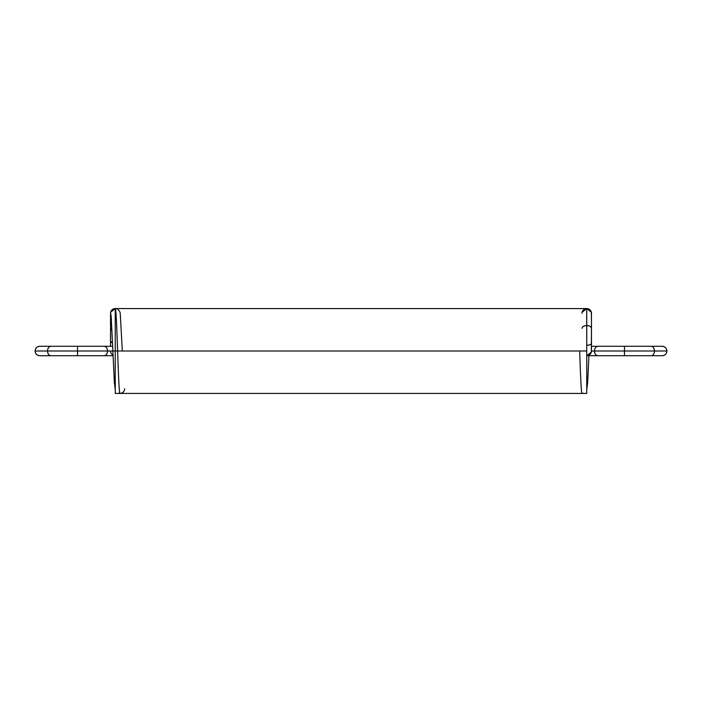<?xml version="1.0" encoding="UTF-8"?>
<svg xmlns="http://www.w3.org/2000/svg" width="702" height="702" viewBox="0 0 702 702"><rect width="100%" height="100%" fill="white"/><g stroke="black" fill="none" stroke-linecap="round" stroke-linejoin="round"><path stroke-width="1.05" d="M582.028 328.369A4.712 2.826 0 0 1 586.749 325.544A4.712 2.826 180 0 1 591.461 328.369L591.461 313.285L591.461 328.369C591.163 326.658 589.592 325.719 586.749 325.544C583.906 325.719 582.335 326.658 582.028 328.369C582.335 326.658 583.906 325.719 586.749 325.544C589.592 325.719 591.163 326.658 591.461 328.369L591.461 351C591.163 353.843 589.592 355.414 586.749 355.712L597.797 355.712A4.712 3.334 -90 0 1 594.462 351C594.673 348.157 595.787 346.586 597.797 346.288L591.47 346.288M582.16 312.197L586.749 308.564L582.151 312.232A4.712 4.712 0 0 1 591.338 312.214A4.712 4.712 0 0 0 586.749 308.564L591.338 312.197L591.47 323.218M651.14 355.712L624.464 355.712L624.464 351L654.475 351A4.712 3.334 90 0 1 651.14 355.712L624.464 355.712L651.14 355.712C653.15 355.414 654.255 353.843 654.475 351L666.9 351C666.602 353.843 665.031 355.414 662.188 355.712C665.031 355.414 666.602 353.843 666.9 351A4.712 4.712 0 0 1 662.188 355.712L651.14 355.712C653.15 355.414 654.255 353.843 654.475 351L591.461 351L591.461 343.181C591.163 344.454 589.592 345.156 586.749 345.287C589.592 345.156 591.163 344.454 591.461 343.181A4.712 2.106 180 0 1 586.749 345.287M591.461 328.369L591.312 352.193L586.749 355.712L597.797 355.712C595.787 355.414 594.673 353.843 594.462 351A4.712 3.334 -90 0 1 597.797 346.288A4.712 3.334 -90 0 0 594.462 351A4.712 3.334 90 0 0 597.797 355.712L587.495 355.66M666.9 351A4.712 4.712 0 0 0 662.188 346.288L651.14 346.288L662.188 346.288C665.031 346.586 666.602 348.157 666.9 351C666.602 348.157 665.031 346.586 662.188 346.288L651.14 346.288C653.15 346.586 654.255 348.157 654.475 351L624.464 351L624.464 346.288L651.14 346.288L597.797 346.288M651.14 346.288A4.712 3.334 -90 0 1 654.475 351C654.255 348.157 653.15 346.586 651.14 346.288L624.464 346.288L624.464 351L591.47 351L624.464 351L624.464 355.712L597.797 355.712L624.464 355.712L624.464 346.288M583.388 393.234L582.028 393.436C581.256 393.971 580.449 373.675 579.677 351C580.449 373.675 581.256 393.971 582.028 393.436C581.256 393.971 580.449 373.675 579.677 351L582.028 351M586.749 388.724L587.828 379.273L588.917 355.712L587.828 379.273L586.749 388.715L587.828 379.273L588.917 355.712L587.644 382.599L586.749 389.68M591.347 312.241L586.749 308.564A4.712 4.712 0 0 1 591.461 313.285A4.712 4.712 0 0 0 586.749 308.564A4.712 4.712 0 0 0 582.028 313.276A4.712 4.712 180 0 1 586.749 308.564L586.749 393.436L115.251 393.436L115.251 308.564A4.712 4.712 0 0 0 111.004 315.321A4.712 4.712 -0 0 1 110.539 313.285L111.004 315.321L110.539 313.285A4.712 4.712 -0 0 1 115.251 308.564L115.251 308.564C116.804 307.88 120.2 310.96 120.244 313.434L122.323 350.974M582.151 312.214A4.712 4.712 0 0 1 586.749 308.564L586.749 351L115.251 351L115.251 393.436L115.251 351L586.749 351L586.749 393.436L115.251 393.436L586.749 393.436L586.749 351L115.251 351L115.251 308.564L110.662 312.197L110.539 313.285C110.837 310.442 112.408 308.862 115.251 308.564L586.749 308.564L115.251 308.564C116.023 307.967 116.839 328.343 117.611 351C118.384 373.675 119.191 393.971 119.972 393.436L119.972 393.436C119.191 393.971 118.384 373.675 117.611 351C118.384 373.675 119.191 393.971 119.972 393.436L118.612 393.234M110.539 351A4.712 4.712 0 0 0 113.057 355.177M112.022 330.431A4.712 2.826 180 0 1 110.539 328.369L112.022 330.431L110.539 328.369L110.539 343.181L112.513 341.462L110.539 343.181L110.539 346.288L110.539 328.369L110.53 346.288M113.083 355.712L104.203 355.712C106.213 355.414 107.327 353.843 107.538 351L115.251 351L112.899 351L111.144 316.321L110.539 313.285L110.539 328.369L110.539 313.285A4.712 4.712 0 0 1 115.251 308.564C116.023 307.967 116.839 328.343 117.611 351C116.839 328.343 116.023 307.967 115.251 308.564L114.935 308.573M111.144 316.321L112.899 351L107.538 351A4.712 3.334 90 0 1 104.203 355.712L39.812 355.712C36.969 355.414 35.398 353.843 35.1 351C35.398 348.157 36.969 346.586 39.812 346.288L50.86 346.288C48.85 346.586 47.745 348.157 47.525 351L35.1 351C35.398 348.157 36.969 346.586 39.812 346.288A4.712 4.712 0 0 0 35.1 351A4.712 4.712 0 0 0 39.812 355.712C36.969 355.414 35.398 353.843 35.1 351L47.525 351L35.1 351M50.86 355.712L77.536 355.712L50.86 355.712C48.85 355.414 47.745 353.843 47.525 351C47.745 348.157 48.85 346.586 50.86 346.288L104.203 346.288L77.536 346.288L77.536 351L47.525 351A4.712 3.334 90 0 0 50.86 355.712L39.812 355.712L50.86 355.712C48.85 355.414 47.745 353.843 47.525 351A4.712 3.334 -90 0 1 50.86 346.288M77.536 355.712L77.536 351L47.525 351L77.536 351L77.536 346.288L104.203 346.288C106.213 346.586 107.327 348.157 107.538 351L77.536 351L77.536 355.712L77.536 346.288M104.203 355.712C106.213 355.414 107.327 353.843 107.538 351L77.536 351L107.538 351C107.327 348.157 106.213 346.586 104.203 346.288L112.706 346.288M110.539 317.269L110.539 313.285A4.712 4.712 -0 0 0 111.004 315.321A4.712 4.712 0 0 1 115.251 308.564L115.251 351L107.538 351A4.712 3.334 -90 0 0 104.203 346.288M119.972 393.436L121.323 393.234L119.972 393.436C122.815 393.138 124.386 391.567 124.684 388.724M591.461 351A4.712 4.712 0 0 1 586.749 355.712M624.464 355.712L597.797 355.712M586.749 351L586.688 308.564M115.312 308.564L587.065 308.573M112.513 341.462A4.712 2.106 180 0 0 110.539 343.181L110.521 335.609M591.461 343.181L591.479 348.885M591.479 335.574L591.479 336.978M110.521 336.978L110.539 343.181M110.53 323.218L110.662 312.214M111.004 315.101L111.469 320.34M112.899 351L114.356 382.599L115.251 389.68"/></g></svg>
